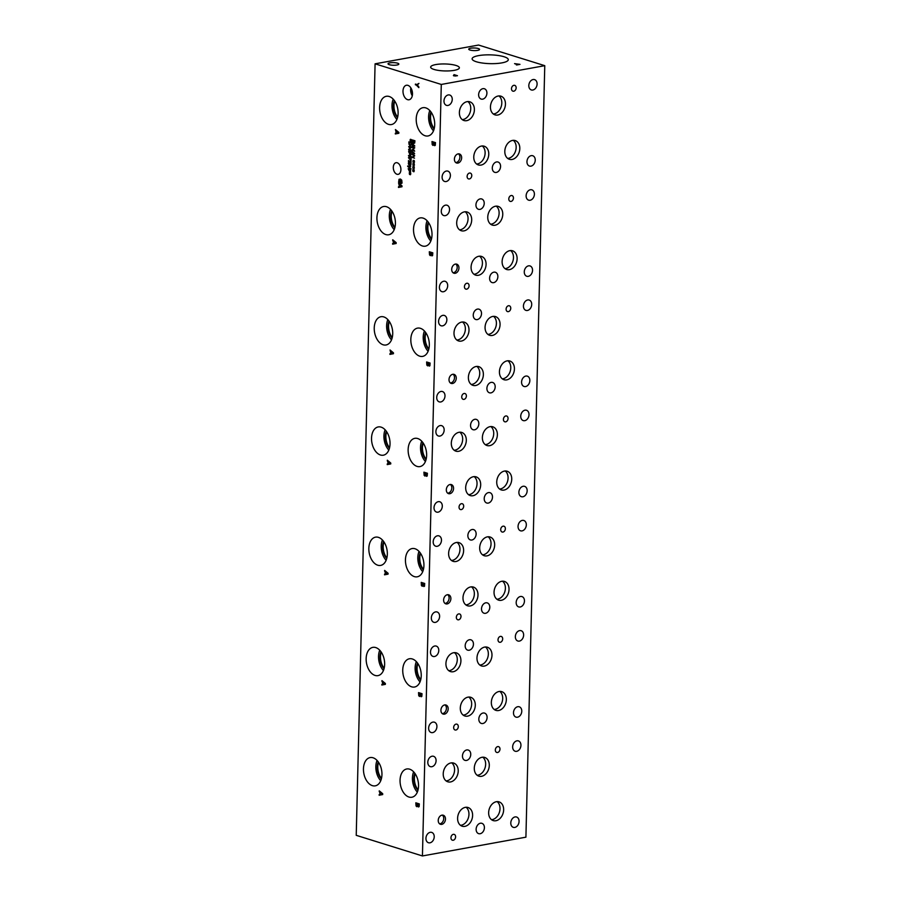 <?xml version="1.0" encoding="UTF-8"?>
<svg xmlns="http://www.w3.org/2000/svg" width="901" height="901" viewBox="0 0 901 901"><rect width="100%" height="100%" fill="white"/><g stroke="black" fill="none" stroke-linecap="round" stroke-linejoin="round"><path stroke-width="1.35" d="M388.658 463.621L390.324 463.317L388.703 461.999L390.324 463.317L388.635 463.632L388.669 462.01M387.317 460.918L387.34 460.208L390.775 463.058L390.752 463.925L387.227 464.601L388.23 463.7L387.362 460.231M388.286 461.695L387.351 460.907M388.23 463.7L388.308 461.684M387.261 464.601L387.272 463.869M544.767 65.672L478.566 45.05L375.086 63.825L356.233 835.328L422.434 855.95L525.914 837.175L544.767 65.672L441.287 84.446L422.434 855.95M375.086 63.825L441.287 84.446M390.978 351.48L390.032 349.993L393.467 352.843L393.455 353.71L389.919 354.386L390.921 353.485L390.054 350.016M428.504 365.142L427.592 365.851L426.826 365.063L426.612 361.965L430.092 363.047L429.89 365.772L429.225 366.11L428.504 365.142L427.592 365.851L426.635 361.965M429.259 366.11L429.912 365.761L429.225 366.11L428.527 365.142L427.626 365.851M381.934 681.347L381.945 680.638L385.391 683.487L385.369 684.355L381.844 685.03L382.846 684.129L381.979 680.66M421.803 696.417L421.15 696.755L420.429 695.775L419.517 696.496L418.74 695.707L418.537 692.599L422.017 693.691L421.803 696.417L421.15 696.755L420.418 695.786L419.517 696.496L418.56 692.61M399.47 186.541L399.548 184.536L398.569 183.049L402.015 185.91L401.992 186.766L398.467 187.453L399.47 186.541L398.602 183.072M398.636 181.979L399.053 179.299L400.427 179.04L401.733 180.144L402.049 183.049L401.272 183.556L401.767 181.901L400.427 179.772L399.357 179.93L398.963 181.078L399.042 182.193L399.943 182.475L400.382 181.383L400.337 183.286L398.816 182.813L399.087 179.299L400.461 179.04L399.087 179.299M401.576 182.926L400.449 179.772L399.38 179.918M413.559 167.789L412.985 168.386L413.03 166.336L413.57 167.282L414.156 166.685L413.931 168.836M413.705 161.797L413.131 162.394L413.176 160.344L413.717 161.29L414.302 160.705L414.077 162.844M414.674 151.199L412.039 149.836L414.325 150.557L412.793 149.025L414.381 148.158L412.117 146.953L414.764 147.775L413.244 149.037L414.674 151.199L412.072 149.848M412.917 144.363L414.798 146.052L412.117 146.57L412.883 145.883L412.23 143.248M413.559 143.496L414.697 143.034L413.525 143.496L412.444 142.335L412.286 139.937L414.933 140.77L414.663 143.034L413.525 143.496L412.467 142.335L412.309 139.948M412.005 151.289L414.618 153.575L411.937 154.094L412.703 153.407L412.05 150.771M414.505 158.148L411.858 157.326L414.201 155.67L411.926 154.465L414.573 155.299L414.561 156.053L412.421 156.999L414.505 158.148L411.881 157.315L414.223 155.67L411.96 154.476M413.638 164.793L413.052 165.39L413.108 163.34L413.649 164.286L414.235 163.689L413.998 165.84M413.491 170.773L412.906 171.37L412.962 169.332L413.503 170.278L414.088 169.681L413.852 171.821M418.852 86.901L418.83 87.645L415.406 84.086L416.904 84.548L418.931 83.399L417.343 85.043L418.852 86.901M380.447 454.994A14.36 9.033 79.7 0 1 371.595 440.42A14.36 9.033 79.7 0 1 378.217 426.939A14.36 9.033 79.7 0 1 381.123 427.142A14.36 9.033 79.7 0 1 389.964 441.704A14.36 9.033 79.7 0 1 383.353 455.196A14.36 9.033 79.7 0 1 380.447 454.994M383.139 344.779A14.36 9.033 79.7 0 1 374.298 330.205A14.36 9.033 79.7 0 1 380.909 316.724A14.36 9.033 79.7 0 1 383.815 316.927A14.36 9.033 79.7 0 1 392.656 331.489A14.36 9.033 79.7 0 1 386.045 344.982A14.36 9.033 79.7 0 1 383.139 344.779M372.361 785.638A14.36 9.033 79.7 0 1 363.52 771.065A14.36 9.033 79.7 0 1 370.142 757.572A14.36 9.033 79.7 0 1 373.048 757.775A14.36 9.033 79.7 0 1 381.889 772.348A14.36 9.033 79.7 0 1 375.266 785.841A14.36 9.033 79.7 0 1 372.361 785.638M375.053 675.423A14.36 9.033 79.7 0 1 366.211 660.85A14.36 9.033 79.7 0 1 372.834 647.368A14.36 9.033 79.7 0 1 375.74 647.571A14.36 9.033 79.7 0 1 384.581 662.134A14.36 9.033 79.7 0 1 377.958 675.626A14.36 9.033 79.7 0 1 375.053 675.423M377.744 565.209A14.36 9.033 79.7 0 1 368.903 550.635A14.36 9.033 79.7 0 1 375.526 537.154A14.36 9.033 79.7 0 1 378.431 537.356A14.36 9.033 79.7 0 1 387.272 551.919A14.36 9.033 79.7 0 1 380.65 565.411A14.36 9.033 79.7 0 1 377.744 565.209M385.831 234.564A14.36 9.033 79.7 0 1 376.99 219.99A14.36 9.033 79.7 0 1 383.612 206.509A14.36 9.033 79.7 0 1 386.506 206.712A14.36 9.033 79.7 0 1 395.359 221.274A14.36 9.033 79.7 0 1 388.736 234.767A14.36 9.033 79.7 0 1 385.831 234.564M388.522 124.349A14.36 9.033 79.7 0 1 379.681 109.776A14.36 9.033 79.7 0 1 386.304 96.294A14.36 9.033 79.7 0 1 389.209 96.497A14.36 9.033 79.7 0 1 398.051 111.06A14.36 9.033 79.7 0 1 391.428 124.552A14.36 9.033 79.7 0 1 388.522 124.349M425.114 135.758A14.36 9.033 79.7 0 1 416.273 121.184A14.36 9.033 79.7 0 1 422.896 107.692A14.36 9.033 79.7 0 1 425.801 107.895A14.36 9.033 79.7 0 1 434.642 122.468A14.36 9.033 79.7 0 1 428.02 135.961A14.36 9.033 79.7 0 1 425.114 135.758M422.423 245.973A14.36 9.033 79.7 0 1 413.582 231.399A14.36 9.033 79.7 0 1 420.204 217.907A14.36 9.033 79.7 0 1 423.11 218.11A14.36 9.033 79.7 0 1 431.951 232.683A14.36 9.033 79.7 0 1 425.328 246.176A14.36 9.033 79.7 0 1 422.423 245.973M414.347 576.606A14.36 9.033 79.7 0 1 405.506 562.044A14.36 9.033 79.7 0 1 412.117 548.551A14.36 9.033 79.7 0 1 415.023 548.754A14.36 9.033 79.7 0 1 423.864 563.328A14.36 9.033 79.7 0 1 417.253 576.809A14.36 9.033 79.7 0 1 414.347 576.606M411.656 686.821A14.36 9.033 79.7 0 1 402.803 672.259A14.36 9.033 79.7 0 1 409.426 658.766A14.36 9.033 79.7 0 1 412.331 658.969A14.36 9.033 79.7 0 1 421.172 673.543A14.36 9.033 79.7 0 1 414.561 687.024A14.36 9.033 79.7 0 1 411.656 686.821M408.953 797.036A14.36 9.033 79.7 0 1 400.112 782.473A14.36 9.033 79.7 0 1 406.734 768.981A14.36 9.033 79.7 0 1 409.64 769.184A14.36 9.033 79.7 0 1 418.481 783.757A14.36 9.033 79.7 0 1 411.858 797.239A14.36 9.033 79.7 0 1 408.953 797.036M419.731 356.177A14.36 9.033 79.7 0 1 410.89 341.614A14.36 9.033 79.7 0 1 417.512 328.122A14.36 9.033 79.7 0 1 420.418 328.324A14.36 9.033 79.7 0 1 429.259 342.898A14.36 9.033 79.7 0 1 422.637 356.391A14.36 9.033 79.7 0 1 419.731 356.177M417.039 466.391A14.36 9.033 79.7 0 1 408.198 451.829A14.36 9.033 79.7 0 1 414.82 438.337A14.36 9.033 79.7 0 1 417.715 438.539A14.36 9.033 79.7 0 1 426.567 453.113A14.36 9.033 79.7 0 1 419.945 466.594A14.36 9.033 79.7 0 1 417.039 466.391M407.567 99.651A7.366 4.64 79.7 0 1 403.029 92.172A7.366 4.64 79.7 0 1 406.419 85.257A7.366 4.64 79.7 0 1 407.916 85.358A7.366 4.64 79.7 0 1 412.455 92.837A7.366 4.64 79.7 0 1 409.054 99.763A7.366 4.64 79.7 0 1 407.567 99.651M396.969 174.253A5.913 3.717 79.7 0 1 393.332 168.25A5.913 3.717 79.7 0 1 396.046 162.698A5.913 3.717 79.7 0 1 397.251 162.788A5.913 3.717 79.7 0 1 400.889 168.78A5.913 3.717 79.7 0 1 398.163 174.332A5.913 3.717 79.7 0 1 396.969 174.253M432.987 145.421L433.922 144.712L432.987 145.421L432.21 144.633L431.996 141.536L435.487 142.617L435.273 145.343L434.62 145.68L433.888 144.712L432.987 145.421L432.03 141.536M434.62 145.68L435.296 145.331L434.62 145.68L433.922 144.712M396.316 133.055L396.384 131.05L395.415 129.564L398.861 132.413L398.839 133.28L395.314 133.956L396.316 133.055L395.438 129.586M410.023 173.702L409.448 174.298L409.493 172.249L410.034 173.195L410.619 172.598L410.394 174.749M410 171.809L410.642 171.539L409.392 171.28L408.187 168.724L410.833 169.546L409.978 171.821L408.209 168.724M409.2 163.16L409.842 162.957L408.536 162.619L408.48 160.558L409.189 162.631L409.662 161.099L411.036 161.527L410.98 163.712L410 161.718L409.167 163.171L408.502 160.558M409.189 162.631L409.696 161.088M410.045 150.726L409.358 151.222L408.592 149.667L409.414 148.62L411.363 150.535L410.653 151.526L410.034 150.715L409.358 151.222L408.615 149.667L409.437 148.609M410.687 151.514L411.385 150.535L410.687 151.514L410.079 150.715L409.381 151.21M411.43 147.539L410.023 148.383L408.671 146.683L410.079 145.838L411.43 147.539L410.045 148.383L408.694 146.683L410.101 145.827M408.694 146.683L410.079 145.838M411.228 144.982L410.09 145.444L408.998 144.284L408.84 141.885L411.487 142.707L411.228 144.982L410.09 145.444L409.02 144.273L408.874 141.896M410.822 140.849L410.248 141.446L410.293 139.396L410.845 140.342L411.419 139.745L411.194 141.896M411.036 154.409L409.809 154.161L408.603 151.593L411.25 152.415L410.394 154.69L408.626 151.605M411.205 156.549L409.797 157.393L408.446 155.693L409.854 154.848L411.205 156.549L409.82 157.393L408.48 155.693L409.887 154.837M408.48 155.693L409.854 154.848M411.047 160.829L408.457 157.709L410.743 160.254L411.115 158.294L411.047 160.829L408.48 157.731M410.101 166.696L410.766 166.415L409.516 166.156L408.311 163.599L410.957 164.421L410.101 166.696L408.333 163.599M410.98 168.566L407.68 165.975L410.98 168.566M430.318 255.636L431.219 254.927L430.284 255.636L429.518 254.848L429.304 251.751L432.795 252.832L432.581 255.557L431.928 255.895L431.196 254.927L430.284 255.636L429.326 251.751M431.951 255.895L432.604 255.546L431.928 255.895L431.219 254.927M392.712 240.488L392.723 239.779L396.17 242.628L396.147 243.495L392.622 244.171L393.624 243.27L392.746 239.801M424.495 586.202L423.842 586.54L423.121 585.56L422.209 586.281L421.431 585.492L421.229 582.384L424.709 583.476L424.495 586.202L423.842 586.54L423.098 585.571L422.209 586.281L421.251 582.395M384.626 571.133L384.648 570.423L388.083 573.273L388.061 574.14L384.536 574.815L385.538 573.914L384.671 570.446M416.825 806.71L417.76 806.001L416.825 806.71L416.048 805.922L415.834 802.814L419.325 803.906L419.111 806.632L418.458 806.969L417.726 806.001L416.825 806.71L415.868 802.825M418.458 806.969L419.134 806.62L418.458 806.969L417.76 806.001M379.242 791.562L379.253 790.853L382.7 793.702L382.677 794.569L379.152 795.245L380.154 794.344L379.276 790.875M427.22 475.976L426.567 476.325L425.824 475.345L424.9 476.066L424.123 475.277L423.92 472.169L427.401 473.262L427.198 475.987L426.533 476.325L425.79 475.356L424.9 476.066L423.943 472.18M427.198 475.987L426.567 476.325M426.86 475.424L427.018 473.825L425.993 473.509L427.018 473.825L426.86 475.424M425.97 473.521L426.511 475.582M424.9 475.334L425.61 473.397L424.292 472.991L424.9 475.334L425.61 473.397L424.326 472.991M425.824 475.345L424.923 476.066M391.349 353.406L393.016 353.113L391.394 351.784L391.327 353.417L393.016 353.113L391.394 351.784M390.921 353.485L391 351.469M389.953 354.386L389.964 353.654M429.18 365.367L429.709 363.61L428.662 363.306L429.18 365.367L429.709 363.61M429.687 363.621L428.662 363.306M427.592 365.119L428.302 363.182L427.018 362.776L427.592 365.119L428.302 363.182M428.279 363.182L426.995 362.776M382.215 793.972L380.616 792.643L380.549 794.277L382.238 793.961L380.616 792.643M380.582 794.265L382.238 793.961M380.154 794.344L380.222 792.328L379.265 791.551M379.175 795.245L379.197 794.513M418.413 806.226L418.931 804.469L417.895 804.165L418.413 806.226L418.931 804.469L417.918 804.154M416.848 805.978L417.535 804.03L416.217 803.636L416.814 805.978L417.535 804.03M417.501 804.041L416.217 803.636M384.907 683.758L383.308 682.429L384.93 683.746L383.24 684.062L383.285 682.44M383.274 684.05L384.93 683.746M382.891 682.125L381.956 681.336M382.846 684.129L382.925 682.113M381.866 685.03L381.889 684.298M421.127 696L421.634 694.254L420.587 693.95L421.105 696.011L421.634 694.254L420.609 693.939M419.539 695.763L420.226 693.815L418.909 693.421L419.517 695.763L420.226 693.815L418.931 693.421M420.429 695.775L419.539 696.496M421.837 696.405L421.172 696.755M387.599 573.543L385.977 572.225L387.621 573.532L385.943 573.847L387.621 573.532M385.977 572.225L385.943 573.847M385.583 571.91L384.648 571.121M385.538 573.914L385.617 571.898M384.558 574.815L384.581 574.083M423.819 585.796L424.326 584.039L423.301 583.724L423.797 585.796L424.326 584.039M424.292 584.051L423.279 583.735M422.231 585.549L422.918 583.611L421.6 583.206L422.209 585.549L422.918 583.611L421.634 583.206M423.121 585.56L422.231 586.281M424.529 586.191L423.864 586.54M401.531 186.169L399.931 184.84L401.553 186.169L399.875 186.473L401.553 186.169M399.909 184.851L399.875 186.473M398.49 187.442L398.512 186.71M398.816 182.813L398.659 181.968M400.337 183.275L398.839 182.802M399.943 182.475L399.999 181.259M401.272 183.5L401.609 182.914M394.041 243.191L395.708 242.898L394.086 241.569L394.019 243.202L395.708 242.898L394.086 241.569M393.624 243.27L393.692 241.254L392.735 240.477M392.645 244.171L392.656 243.439M431.872 255.152L432.401 253.406L431.354 253.091L431.872 255.152L432.401 253.406M432.379 253.406L431.354 253.091M430.284 254.904L430.993 252.967L429.687 252.562L430.284 254.904L430.993 252.967M430.971 252.967L429.687 252.562M410.969 169.005L407.691 166.426M410.124 166.133L410.665 164.849L409.583 164.523L410.101 166.133L410.665 164.849M410.642 164.86L409.583 164.523M410.743 160.254L410.822 158.204M409.809 156.853L410.619 156.965L410.653 155.783L409.043 155.276L409.809 156.853L410.619 156.965L410.676 155.772L409.065 155.276M409.842 156.853L410.653 156.954L409.842 156.853M411.228 156.549L409.82 157.393M410.428 154.127L410.957 152.843L409.91 152.517L410.394 154.127L410.957 152.843M410.935 152.855L409.876 152.517M411.059 154.409L410.417 154.679M411.002 140.793L411.656 141.006M410.845 140.342L411.239 139.531M410.665 140.387L410.496 139.283M410.653 140.691L410.034 140.173M410.248 141.446L410.676 140.68M410.98 144.554L411.194 143.135L409.133 142.504L411.194 143.135L411.002 144.543L410.101 144.892L410.98 144.554M409.133 142.504L409.279 144.07L410.101 144.892L411.002 144.543L410.135 144.881M411.25 144.971L410.113 145.433M410.034 147.843L410.845 147.955L410.867 146.773L409.268 146.266L410.034 147.843L410.845 147.955L410.89 146.762L409.291 146.266M410.056 147.843L410.867 147.944L410.056 147.843M411.453 147.539L410.045 148.383M410.687 150.996L411.126 150.444L410.687 150.996L411.104 150.444L410.327 149.926L410.665 150.996L411.126 150.444L410.349 149.915M409.358 150.658L410.011 149.791L409.426 149.172L408.851 149.757L409.336 150.658L410.011 149.791L409.459 149.161L408.851 149.757M409.459 149.161L408.885 149.757L409.459 149.161M410 161.718L410.71 161.943M410.98 163.7L410.732 161.932M410.383 171.1L410.541 169.974L409.459 169.647L410.541 169.974L410.417 171.089M409.459 169.647L409.978 171.258M410.203 173.645L410.845 173.859M410.034 173.195L410.439 172.384M409.854 173.24L409.696 172.136M409.854 173.544L409.234 173.026M409.64 174.512L409.876 173.533M413.739 167.732L414.392 167.946M413.57 167.282L413.976 166.471M413.401 167.327L413.232 166.223M413.187 168.6L412.771 167.44M413.886 161.741L414.539 161.955M413.717 161.29L414.122 160.479M413.548 161.335L413.199 160.344M413.131 162.394L413.559 161.639L412.917 161.448M412.793 149.025L414.404 148.147L412.129 147.437M414.325 150.557L412.827 149.025M413.21 145.827L414.483 145.602L413.221 144.599L413.187 145.827L414.483 145.602L413.244 144.599M412.883 145.883L412.951 144.351M412.151 146.57L412.162 146.007M413.57 142.944L414.449 142.606L413.57 142.944L414.64 141.198L412.579 140.567L413.548 142.944L414.449 142.606L414.64 141.198L412.602 140.556M413.03 153.35L414.291 153.114L413.063 152.111L413.007 153.35L414.291 153.114L413.063 152.111M412.737 151.875L412.039 151.278M412.703 153.407L412.759 151.875M413.818 164.737L414.46 164.951M413.649 164.286L414.055 163.475M413.469 164.331L413.3 163.239M413.458 164.635L412.849 164.128M413.052 165.39L413.491 164.624M413.672 170.728L414.314 170.942M413.503 170.278L413.908 169.456M413.322 170.323L412.985 169.32M412.906 171.37L413.345 170.616L412.692 170.435M455.196 75.853L456.514 75.718L455.185 75.887M456.514 75.684L454.081 75.538M455.129 76.022L453.394 75.549L454.735 75.121L453.98 74.625L457.471 75.707L455.129 76.022M453.98 74.625L457.404 75.718M454.735 75.121L453.8 75.887M504.053 56.74A18.099 4.392 -178.6 0 1 508.299 59.703A18.099 4.392 -178.6 0 1 496.361 63.532A18.099 4.392 -178.6 0 1 476.37 61.764A18.099 4.392 -178.6 0 1 472.113 58.813A18.099 4.392 -178.6 0 1 484.062 54.984A18.099 4.392 -178.6 0 1 504.053 56.74M455.996 65.458A14.36 3.491 -178.6 0 1 459.364 67.812A14.36 3.491 -178.6 0 1 449.892 70.852A14.36 3.491 -178.6 0 1 434.023 69.445A14.36 3.491 -178.6 0 1 430.655 67.102A14.36 3.491 -178.6 0 1 440.127 64.061A14.36 3.491 -178.6 0 1 455.996 65.458M478.285 48.541A5.417 1.318 -178.6 0 1 479.557 49.42A5.417 1.318 -178.6 0 1 475.987 50.569A5.417 1.318 -178.6 0 1 470.007 50.039A5.417 1.318 -178.6 0 1 468.734 49.161A5.417 1.318 -178.6 0 1 472.304 48.012A5.417 1.318 -178.6 0 1 478.285 48.541M397.578 63.183A5.417 1.318 -178.6 0 1 398.839 64.061A5.417 1.318 -178.6 0 1 395.269 65.21A5.417 1.318 -178.6 0 1 389.288 64.681A5.417 1.318 -178.6 0 1 388.027 63.802A5.417 1.318 -178.6 0 1 391.597 62.653A5.417 1.318 -178.6 0 1 397.578 63.183M514.561 63.633L519.978 64.365L516.656 64.973L517.625 64.59L514.561 63.633M514.617 63.656L519.911 64.376M517.625 64.59L516.307 64.861M416.904 84.548L418.931 83.41M415.384 84.784L415.429 84.086M418.83 87.6L416.96 85.257L415.417 84.773M398.377 132.684L396.778 131.355L396.71 132.988L398.4 132.684L396.778 131.355M396.744 132.976L398.4 132.684M395.336 133.956L395.359 133.224M434.575 144.937L435.093 143.191L434.057 142.876L434.575 144.937L435.093 143.191L434.079 142.865M433.009 144.689L433.696 142.752L432.379 142.347L432.976 144.689L433.696 142.752M433.663 142.752L432.379 142.347M450.387 382.993A4.742 3.503 107.3 0 0 450.759 382.948A4.742 3.503 107.3 0 0 454.284 379.163A4.742 3.503 107.3 0 0 453.113 374.264M452.741 374.298A4.742 3.503 -72.7 0 1 454.048 374.377A4.742 3.503 -72.7 0 1 456.176 379.096A4.742 3.503 -72.7 0 1 452.516 383.499A4.742 3.503 -72.7 0 1 451.221 383.432A4.742 3.503 -72.7 0 1 449.092 378.702A4.742 3.503 -72.7 0 1 452.741 374.298M442.312 713.637A4.742 3.503 107.3 0 0 442.684 713.592A4.742 3.503 107.3 0 0 446.198 709.808A4.742 3.503 107.3 0 0 445.026 704.909M444.666 704.942A4.742 3.503 -72.7 0 1 445.961 705.021A4.742 3.503 -72.7 0 1 448.101 709.74A4.742 3.503 -72.7 0 1 444.441 714.144A4.742 3.503 -72.7 0 1 443.146 714.065A4.742 3.503 -72.7 0 1 441.006 709.346A4.742 3.503 -72.7 0 1 444.666 704.942M453.09 272.778A4.742 3.503 107.3 0 0 453.451 272.733A4.742 3.503 107.3 0 0 456.976 268.949A4.742 3.503 107.3 0 0 455.805 264.049M455.444 264.083A4.742 3.503 -72.7 0 1 456.739 264.162A4.742 3.503 -72.7 0 1 458.868 268.881A4.742 3.503 -72.7 0 1 455.219 273.285A4.742 3.503 -72.7 0 1 453.913 273.217A4.742 3.503 -72.7 0 1 451.784 268.487A4.742 3.503 -72.7 0 1 455.444 264.083M445.004 603.422A4.742 3.503 107.3 0 0 445.376 603.377A4.742 3.503 107.3 0 0 448.889 599.593A4.742 3.503 107.3 0 0 447.729 594.694M447.358 594.728A4.742 3.503 -72.7 0 1 448.653 594.806A4.742 3.503 -72.7 0 1 450.793 599.525A4.742 3.503 -72.7 0 1 447.133 603.929A4.742 3.503 -72.7 0 1 445.837 603.85A4.742 3.503 -72.7 0 1 443.697 599.131A4.742 3.503 -72.7 0 1 447.358 594.728M439.62 823.852A4.742 3.503 107.3 0 0 439.981 823.807A4.742 3.503 107.3 0 0 443.506 820.023A4.742 3.503 107.3 0 0 442.335 815.112M441.974 815.157A4.742 3.503 -72.7 0 1 443.269 815.236A4.742 3.503 -72.7 0 1 445.398 819.955A4.742 3.503 -72.7 0 1 441.749 824.359A4.742 3.503 -72.7 0 1 440.454 824.28A4.742 3.503 -72.7 0 1 438.314 819.561A4.742 3.503 -72.7 0 1 441.974 815.157M447.696 493.207A4.742 3.503 107.3 0 0 448.067 493.162A4.742 3.503 107.3 0 0 451.592 489.378A4.742 3.503 107.3 0 0 450.421 484.479M450.05 484.513A4.742 3.503 -72.7 0 1 451.345 484.592A4.742 3.503 -72.7 0 1 453.485 489.311A4.742 3.503 -72.7 0 1 449.824 493.714A4.742 3.503 -72.7 0 1 448.529 493.635A4.742 3.503 -72.7 0 1 446.4 488.916A4.742 3.503 -72.7 0 1 450.05 484.513M411.746 89.661A6.093 3.829 -100.3 0 0 412.489 93.772M410.845 87.859A7.366 4.64 -100.3 0 0 412.286 95.765M411.52 89.12A6.093 3.829 -100.3 0 0 412.467 94.346M423.245 443.123A12.175 7.658 -100.3 0 0 426.15 459.161M421.736 441.208A14.36 9.033 -100.3 0 0 425.407 461.481M422.918 442.65A12.175 7.658 -100.3 0 0 426.015 459.713M425.936 332.908A12.175 7.658 -100.3 0 0 428.853 348.946M424.427 330.994A14.36 9.033 -100.3 0 0 428.11 351.266M425.621 332.435A12.175 7.658 -100.3 0 0 428.707 349.498M415.17 773.768A12.175 7.658 -100.3 0 0 418.075 789.805M413.649 771.842A14.36 9.033 -100.3 0 0 417.332 792.125M414.843 773.295A12.175 7.658 -100.3 0 0 417.94 790.346M417.861 663.553A12.175 7.658 -100.3 0 0 420.767 679.591M416.341 661.638A14.36 9.033 -100.3 0 0 420.024 681.911M417.535 663.08A12.175 7.658 -100.3 0 0 420.632 680.142M420.553 553.338A12.175 7.658 -100.3 0 0 423.459 569.376M419.033 551.423A14.36 9.033 -100.3 0 0 422.715 571.696M420.226 552.865A12.175 7.658 -100.3 0 0 423.324 569.928M428.628 222.693A12.175 7.658 -100.3 0 0 431.545 238.731M427.119 220.779A14.36 9.033 -100.3 0 0 430.802 241.051M428.313 222.22A12.175 7.658 -100.3 0 0 431.399 239.283M431.331 112.479A12.175 7.658 -100.3 0 0 434.237 128.516M429.811 110.564A14.36 9.033 -100.3 0 0 433.494 130.836M431.005 112.006A12.175 7.658 -100.3 0 0 434.102 129.068M394.728 101.081A12.175 7.658 -100.3 0 0 397.645 117.107M393.219 99.155A14.36 9.033 -100.3 0 0 396.902 119.439M394.401 100.608A12.175 7.658 -100.3 0 0 397.499 117.659M392.036 211.296A12.175 7.658 -100.3 0 0 394.942 227.322M390.527 209.37A14.36 9.033 -100.3 0 0 394.199 229.654M391.71 210.823A12.175 7.658 -100.3 0 0 394.807 227.874M383.961 541.94A12.175 7.658 -100.3 0 0 386.867 557.967M382.441 540.014A14.36 9.033 -100.3 0 0 386.124 560.298M383.635 541.467A12.175 7.658 -100.3 0 0 386.732 558.519M381.258 652.144A12.175 7.658 -100.3 0 0 384.175 668.182M379.749 650.229A14.36 9.033 -100.3 0 0 383.432 670.513M380.943 651.682A12.175 7.658 -100.3 0 0 384.029 668.733M378.566 762.359A12.175 7.658 -100.3 0 0 381.483 778.396M377.057 760.444A14.36 9.033 -100.3 0 0 380.74 780.728M378.251 761.897A12.175 7.658 -100.3 0 0 381.337 778.948M389.345 321.511A12.175 7.658 -100.3 0 0 392.25 337.537M387.824 319.585A14.36 9.033 -100.3 0 0 391.507 339.868M389.018 321.038A12.175 7.658 -100.3 0 0 392.115 338.089M386.653 431.725A12.175 7.658 -100.3 0 0 389.559 447.752M385.132 429.8A14.36 9.033 -100.3 0 0 388.815 450.083M386.326 431.252A12.175 7.658 -100.3 0 0 389.423 448.304M455.782 162.574A4.73 3.491 107.3 0 0 456.143 162.529A4.73 3.491 107.3 0 0 459.668 158.745A4.73 3.491 107.3 0 0 458.496 153.846M458.125 153.891A4.73 3.491 -72.7 0 1 459.431 153.958A4.73 3.491 -72.7 0 1 461.56 158.677A4.73 3.491 -72.7 0 1 457.899 163.07A4.73 3.491 -72.7 0 1 456.604 163.002A4.73 3.491 -72.7 0 1 454.476 158.283A4.73 3.491 -72.7 0 1 458.125 153.891M507.668 158.407A9.81 7.242 107.3 0 0 508.434 158.317A9.81 7.242 107.3 0 0 515.721 150.478A9.81 7.242 107.3 0 0 513.3 140.342M512.545 140.421A9.81 7.242 -72.7 0 1 515.226 140.579A9.81 7.242 -72.7 0 1 519.64 150.343A9.81 7.242 -72.7 0 1 512.083 159.454A9.81 7.242 -72.7 0 1 509.392 159.297A9.81 7.242 -72.7 0 1 504.977 149.532A9.81 7.242 -72.7 0 1 512.545 140.421M485.234 444.621A9.81 7.242 107.3 0 0 485.988 444.531A9.81 7.242 107.3 0 0 493.275 436.703A9.81 7.242 107.3 0 0 490.865 426.567M490.099 426.646A9.81 7.242 -72.7 0 1 492.791 426.804A9.81 7.242 -72.7 0 1 497.206 436.568A9.81 7.242 -72.7 0 1 489.637 445.668A9.81 7.242 -72.7 0 1 486.957 445.522A9.81 7.242 -72.7 0 1 482.542 435.757A9.81 7.242 -72.7 0 1 490.099 426.646M468.554 494.672A9.81 7.242 107.3 0 0 469.308 494.593A9.81 7.242 107.3 0 0 476.595 486.754A9.81 7.242 107.3 0 0 474.174 476.618M473.419 476.708A9.81 7.242 -72.7 0 1 476.1 476.854A9.81 7.242 -72.7 0 1 480.515 486.619A9.81 7.242 -72.7 0 1 472.957 495.719A9.81 7.242 -72.7 0 1 470.266 495.573A9.81 7.242 -72.7 0 1 465.851 485.808A9.81 7.242 -72.7 0 1 473.419 476.708M487.925 334.406A9.81 7.242 107.3 0 0 488.691 334.316A9.81 7.242 107.3 0 0 495.967 326.489A9.81 7.242 107.3 0 0 493.557 316.352M492.802 316.431A9.81 7.242 -72.7 0 1 495.482 316.589A9.81 7.242 -72.7 0 1 499.897 326.353A9.81 7.242 -72.7 0 1 492.329 335.454A9.81 7.242 -72.7 0 1 489.648 335.307A9.81 7.242 -72.7 0 1 485.234 325.543A9.81 7.242 -72.7 0 1 492.802 316.431M471.246 384.468A9.81 7.242 107.3 0 0 472 384.378A9.81 7.242 107.3 0 0 479.287 376.539A9.81 7.242 107.3 0 0 476.866 366.403M476.111 366.493A9.81 7.242 -72.7 0 1 478.791 366.639A9.81 7.242 -72.7 0 1 483.206 376.404A9.81 7.242 -72.7 0 1 475.649 385.504A9.81 7.242 -72.7 0 1 472.957 385.358A9.81 7.242 -72.7 0 1 468.554 375.593A9.81 7.242 -72.7 0 1 476.111 366.493M477.158 775.265A9.81 7.242 107.3 0 0 477.913 775.175A9.81 7.242 107.3 0 0 485.2 767.348A9.81 7.242 107.3 0 0 482.778 757.2M482.024 757.29A9.81 7.242 -72.7 0 1 484.704 757.437A9.81 7.242 -72.7 0 1 489.119 767.213A9.81 7.242 -72.7 0 1 481.562 776.313A9.81 7.242 -72.7 0 1 478.87 776.166A9.81 7.242 -72.7 0 1 474.455 766.402A9.81 7.242 -72.7 0 1 482.024 757.29M460.467 825.316A9.81 7.242 107.3 0 0 461.233 825.226A9.81 7.242 107.3 0 0 468.509 817.398A9.81 7.242 107.3 0 0 466.099 807.262M465.333 807.352A9.81 7.242 -72.7 0 1 468.024 807.499A9.81 7.242 -72.7 0 1 472.439 817.263A9.81 7.242 -72.7 0 1 464.871 826.363A9.81 7.242 -72.7 0 1 462.19 826.217A9.81 7.242 -72.7 0 1 457.776 816.452A9.81 7.242 -72.7 0 1 465.333 807.352M479.85 665.051A9.81 7.242 107.3 0 0 480.605 664.961A9.81 7.242 107.3 0 0 487.891 657.133A9.81 7.242 107.3 0 0 485.47 646.986M484.715 647.076A9.81 7.242 -72.7 0 1 487.396 647.233A9.81 7.242 -72.7 0 1 491.811 656.998A9.81 7.242 -72.7 0 1 484.254 666.098A9.81 7.242 -72.7 0 1 481.562 665.952A9.81 7.242 -72.7 0 1 477.147 656.187A9.81 7.242 -72.7 0 1 484.715 647.076M463.159 715.101A9.81 7.242 107.3 0 0 463.925 715.022A9.81 7.242 107.3 0 0 471.212 707.184A9.81 7.242 107.3 0 0 468.79 697.047M468.036 697.137A9.81 7.242 -72.7 0 1 470.716 697.284A9.81 7.242 -72.7 0 1 475.131 707.048A9.81 7.242 -72.7 0 1 467.563 716.149A9.81 7.242 -72.7 0 1 464.882 716.002A9.81 7.242 -72.7 0 1 460.467 706.238A9.81 7.242 -72.7 0 1 468.036 697.137M482.542 554.836A9.81 7.242 107.3 0 0 483.296 554.746A9.81 7.242 107.3 0 0 490.583 546.918A9.81 7.242 107.3 0 0 488.173 536.782M487.407 536.861A9.81 7.242 -72.7 0 1 490.099 537.019A9.81 7.242 -72.7 0 1 494.503 546.783A9.81 7.242 -72.7 0 1 486.945 555.883A9.81 7.242 -72.7 0 1 484.265 555.737A9.81 7.242 -72.7 0 1 479.85 545.972A9.81 7.242 -72.7 0 1 487.407 536.861M465.851 604.886A9.81 7.242 107.3 0 0 466.617 604.808A9.81 7.242 107.3 0 0 473.903 596.969A9.81 7.242 107.3 0 0 471.482 586.833M470.727 586.923A9.81 7.242 -72.7 0 1 473.408 587.069A9.81 7.242 -72.7 0 1 477.823 596.834A9.81 7.242 -72.7 0 1 470.254 605.934A9.81 7.242 -72.7 0 1 467.574 605.787A9.81 7.242 -72.7 0 1 463.159 596.023A9.81 7.242 -72.7 0 1 470.727 586.923M490.617 224.191A9.81 7.242 107.3 0 0 491.383 224.101A9.81 7.242 107.3 0 0 498.67 216.274A9.81 7.242 107.3 0 0 496.248 206.138M495.494 206.228A9.81 7.242 -72.7 0 1 498.174 206.374A9.81 7.242 -72.7 0 1 502.589 216.139A9.81 7.242 -72.7 0 1 495.021 225.239A9.81 7.242 -72.7 0 1 492.34 225.092A9.81 7.242 -72.7 0 1 487.925 215.328A9.81 7.242 -72.7 0 1 495.494 206.228M473.937 274.253A9.81 7.242 107.3 0 0 474.692 274.163A9.81 7.242 107.3 0 0 481.979 266.324A9.81 7.242 107.3 0 0 479.569 256.188M478.803 256.278A9.81 7.242 -72.7 0 1 481.494 256.425A9.81 7.242 -72.7 0 1 485.909 266.189A9.81 7.242 -72.7 0 1 478.341 275.289A9.81 7.242 -72.7 0 1 475.66 275.143A9.81 7.242 -72.7 0 1 471.246 265.378A9.81 7.242 -72.7 0 1 478.803 256.278M493.32 113.977A9.81 7.242 107.3 0 0 494.075 113.886A9.81 7.242 107.3 0 0 501.361 106.059A9.81 7.242 107.3 0 0 498.94 95.923M498.185 96.013A9.81 7.242 -72.7 0 1 500.866 96.159A9.81 7.242 -72.7 0 1 505.281 105.924A9.81 7.242 -72.7 0 1 497.724 115.024A9.81 7.242 -72.7 0 1 495.032 114.877A9.81 7.242 -72.7 0 1 490.617 105.113A9.81 7.242 -72.7 0 1 498.185 96.013M476.629 164.038A9.81 7.242 107.3 0 0 477.395 163.948A9.81 7.242 107.3 0 0 484.67 156.11A9.81 7.242 107.3 0 0 482.26 145.973M481.494 146.063A9.81 7.242 -72.7 0 1 484.186 146.21A9.81 7.242 -72.7 0 1 488.601 155.974A9.81 7.242 -72.7 0 1 481.033 165.074A9.81 7.242 -72.7 0 1 478.352 164.928A9.81 7.242 -72.7 0 1 473.937 155.163A9.81 7.242 -72.7 0 1 481.494 146.063M462.258 119.619A9.81 7.242 107.3 0 0 463.013 119.529A9.81 7.242 107.3 0 0 470.299 111.69A9.81 7.242 107.3 0 0 467.878 101.554M467.123 101.644A9.81 7.242 -72.7 0 1 469.804 101.79A9.81 7.242 -72.7 0 1 474.219 111.555A9.81 7.242 -72.7 0 1 466.662 120.666A9.81 7.242 -72.7 0 1 463.97 120.52A9.81 7.242 -72.7 0 1 459.555 110.744A9.81 7.242 -72.7 0 1 467.123 101.644M504.977 268.611A9.81 7.242 107.3 0 0 505.743 268.532A9.81 7.242 107.3 0 0 513.029 260.693A9.81 7.242 107.3 0 0 510.608 250.557M509.853 250.647A9.81 7.242 -72.7 0 1 512.534 250.793A9.81 7.242 -72.7 0 1 516.949 260.558A9.81 7.242 -72.7 0 1 509.38 269.658A9.81 7.242 -72.7 0 1 506.7 269.512A9.81 7.242 -72.7 0 1 502.285 259.747A9.81 7.242 -72.7 0 1 509.853 250.647M459.566 229.834A9.81 7.242 107.3 0 0 460.321 229.744A9.81 7.242 107.3 0 0 467.608 221.905A9.81 7.242 107.3 0 0 465.186 211.769M464.432 211.859A9.81 7.242 -72.7 0 1 467.112 212.005A9.81 7.242 -72.7 0 1 471.527 221.77A9.81 7.242 -72.7 0 1 463.97 230.881A9.81 7.242 -72.7 0 1 461.278 230.735A9.81 7.242 -72.7 0 1 456.863 220.959A9.81 7.242 -72.7 0 1 464.432 211.859M496.901 599.255A9.81 7.242 107.3 0 0 497.656 599.165A9.81 7.242 107.3 0 0 504.943 591.338A9.81 7.242 107.3 0 0 502.533 581.201M501.767 581.28A9.81 7.242 -72.7 0 1 504.447 581.438A9.81 7.242 -72.7 0 1 508.862 591.202A9.81 7.242 -72.7 0 1 501.305 600.303A9.81 7.242 -72.7 0 1 498.625 600.156A9.81 7.242 -72.7 0 1 494.21 590.392A9.81 7.242 -72.7 0 1 501.767 581.28M451.48 560.478A9.81 7.242 107.3 0 0 452.234 560.388A9.81 7.242 107.3 0 0 459.521 552.55A9.81 7.242 107.3 0 0 457.111 542.413M456.345 542.503A9.81 7.242 -72.7 0 1 459.037 542.65A9.81 7.242 -72.7 0 1 463.452 552.414A9.81 7.242 -72.7 0 1 455.883 561.526A9.81 7.242 -72.7 0 1 453.203 561.368A9.81 7.242 -72.7 0 1 448.788 551.603A9.81 7.242 -72.7 0 1 456.345 542.503M494.21 709.47A9.81 7.242 107.3 0 0 494.964 709.38A9.81 7.242 107.3 0 0 502.251 701.552A9.81 7.242 107.3 0 0 499.83 691.416M499.075 691.495A9.81 7.242 -72.7 0 1 501.756 691.653A9.81 7.242 -72.7 0 1 506.171 701.417A9.81 7.242 -72.7 0 1 498.613 710.517A9.81 7.242 -72.7 0 1 495.922 710.371A9.81 7.242 -72.7 0 1 491.507 700.606A9.81 7.242 -72.7 0 1 499.075 691.495M448.788 670.693A9.81 7.242 107.3 0 0 449.543 670.603A9.81 7.242 107.3 0 0 456.83 662.764A9.81 7.242 107.3 0 0 454.419 652.628M453.654 652.718A9.81 7.242 -72.7 0 1 456.345 652.865A9.81 7.242 -72.7 0 1 460.749 662.629A9.81 7.242 -72.7 0 1 453.192 671.741A9.81 7.242 -72.7 0 1 450.511 671.583A9.81 7.242 -72.7 0 1 446.096 661.818A9.81 7.242 -72.7 0 1 453.654 652.718M491.518 819.685A9.81 7.242 107.3 0 0 492.273 819.595A9.81 7.242 107.3 0 0 499.559 811.767A9.81 7.242 107.3 0 0 497.138 801.631M496.383 801.71A9.81 7.242 -72.7 0 1 499.064 801.867A9.81 7.242 -72.7 0 1 503.479 811.632A9.81 7.242 -72.7 0 1 495.922 820.732A9.81 7.242 -72.7 0 1 493.23 820.586A9.81 7.242 -72.7 0 1 488.815 810.821A9.81 7.242 -72.7 0 1 496.383 801.71M446.096 780.908A9.81 7.242 107.3 0 0 446.851 780.818A9.81 7.242 107.3 0 0 454.138 772.979A9.81 7.242 107.3 0 0 451.716 762.843M450.962 762.933A9.81 7.242 -72.7 0 1 453.642 763.079A9.81 7.242 -72.7 0 1 458.057 772.844A9.81 7.242 -72.7 0 1 450.5 781.955A9.81 7.242 -72.7 0 1 447.808 781.798A9.81 7.242 -72.7 0 1 443.393 772.033A9.81 7.242 -72.7 0 1 450.962 762.933M502.285 378.825A9.81 7.242 107.3 0 0 503.051 378.735A9.81 7.242 107.3 0 0 510.326 370.908A9.81 7.242 107.3 0 0 507.916 360.772M507.15 360.862A9.81 7.242 -72.7 0 1 509.842 361.008A9.81 7.242 -72.7 0 1 514.257 370.773A9.81 7.242 -72.7 0 1 506.689 379.873A9.81 7.242 -72.7 0 1 504.008 379.726A9.81 7.242 -72.7 0 1 499.593 369.962A9.81 7.242 -72.7 0 1 507.15 360.862M456.863 340.049A9.81 7.242 107.3 0 0 457.629 339.959A9.81 7.242 107.3 0 0 464.916 332.12A9.81 7.242 107.3 0 0 462.495 321.984M461.74 322.074A9.81 7.242 -72.7 0 1 464.42 322.22A9.81 7.242 -72.7 0 1 468.835 331.985A9.81 7.242 -72.7 0 1 461.267 341.096A9.81 7.242 -72.7 0 1 458.586 340.95A9.81 7.242 -72.7 0 1 454.172 331.174A9.81 7.242 -72.7 0 1 461.74 322.074M499.593 489.04A9.81 7.242 107.3 0 0 500.348 488.95A9.81 7.242 107.3 0 0 507.635 481.123A9.81 7.242 107.3 0 0 505.224 470.986M504.459 471.077A9.81 7.242 -72.7 0 1 507.15 471.223A9.81 7.242 -72.7 0 1 511.565 480.988A9.81 7.242 -72.7 0 1 503.997 490.088A9.81 7.242 -72.7 0 1 501.316 489.941A9.81 7.242 -72.7 0 1 496.901 480.177A9.81 7.242 -72.7 0 1 504.459 471.077M454.172 450.263A9.81 7.242 107.3 0 0 454.937 450.173A9.81 7.242 107.3 0 0 462.213 442.335A9.81 7.242 107.3 0 0 459.803 432.198M459.048 432.289A9.81 7.242 -72.7 0 1 461.729 432.435A9.81 7.242 -72.7 0 1 466.144 442.2A9.81 7.242 -72.7 0 1 458.575 451.311A9.81 7.242 -72.7 0 1 455.895 451.153A9.81 7.242 -72.7 0 1 451.48 441.389A9.81 7.242 -72.7 0 1 459.048 432.289M505.81 415.958A3.041 2.241 -72.7 0 1 506.644 416.003A3.041 2.241 -72.7 0 1 508.006 419.033A3.041 2.241 -72.7 0 1 505.664 421.848A3.041 2.241 -72.7 0 1 504.83 421.803A3.041 2.241 -72.7 0 1 503.468 418.774A3.041 2.241 -72.7 0 1 505.81 415.958M508.502 305.743A3.041 2.241 -72.7 0 1 509.335 305.788A3.041 2.241 -72.7 0 1 510.709 308.818A3.041 2.241 -72.7 0 1 508.355 311.633A3.041 2.241 -72.7 0 1 507.522 311.588A3.041 2.241 -72.7 0 1 506.159 308.559A3.041 2.241 -72.7 0 1 508.502 305.743M497.724 746.602A3.041 2.241 -72.7 0 1 498.557 746.647A3.041 2.241 -72.7 0 1 499.931 749.677A3.041 2.241 -72.7 0 1 497.589 752.493A3.041 2.241 -72.7 0 1 496.755 752.448A3.041 2.241 -72.7 0 1 495.381 749.418A3.041 2.241 -72.7 0 1 497.724 746.602M500.427 636.388A3.041 2.241 -72.7 0 1 501.249 636.433A3.041 2.241 -72.7 0 1 502.623 639.462A3.041 2.241 -72.7 0 1 500.28 642.278A3.041 2.241 -72.7 0 1 499.447 642.233A3.041 2.241 -72.7 0 1 498.073 639.203A3.041 2.241 -72.7 0 1 500.427 636.388M503.118 526.173A3.041 2.241 -72.7 0 1 503.952 526.218A3.041 2.241 -72.7 0 1 505.315 529.247A3.041 2.241 -72.7 0 1 502.972 532.063A3.041 2.241 -72.7 0 1 502.139 532.018A3.041 2.241 -72.7 0 1 500.765 528.988A3.041 2.241 -72.7 0 1 503.118 526.173M511.194 195.528A3.041 2.241 -72.7 0 1 512.027 195.573A3.041 2.241 -72.7 0 1 513.401 198.603A3.041 2.241 -72.7 0 1 511.047 201.419A3.041 2.241 -72.7 0 1 510.214 201.374A3.041 2.241 -72.7 0 1 508.851 198.344A3.041 2.241 -72.7 0 1 511.194 195.528M513.885 85.313A3.041 2.241 -72.7 0 1 514.719 85.358A3.041 2.241 -72.7 0 1 516.093 88.388A3.041 2.241 -72.7 0 1 513.75 91.204A3.041 2.241 -72.7 0 1 512.917 91.159A3.041 2.241 -72.7 0 1 511.543 88.129A3.041 2.241 -72.7 0 1 513.885 85.313M469.511 173.048A3.041 2.241 -72.7 0 1 470.345 173.105A3.041 2.241 -72.7 0 1 471.719 176.123A3.041 2.241 -72.7 0 1 469.376 178.95A3.041 2.241 -72.7 0 1 468.543 178.905A3.041 2.241 -72.7 0 1 467.168 175.875A3.041 2.241 -72.7 0 1 469.511 173.048M466.819 283.263A3.041 2.241 -72.7 0 1 467.653 283.308A3.041 2.241 -72.7 0 1 469.027 286.338A3.041 2.241 -72.7 0 1 466.673 289.165A3.041 2.241 -72.7 0 1 465.851 289.12A3.041 2.241 -72.7 0 1 464.477 286.09A3.041 2.241 -72.7 0 1 466.819 283.263M458.744 613.908A3.041 2.241 -72.7 0 1 459.578 613.953A3.041 2.241 -72.7 0 1 460.94 616.982A3.041 2.241 -72.7 0 1 458.598 619.809A3.041 2.241 -72.7 0 1 457.764 619.764A3.041 2.241 -72.7 0 1 456.39 616.735A3.041 2.241 -72.7 0 1 458.744 613.908M456.052 724.122A3.041 2.241 -72.7 0 1 456.886 724.167A3.041 2.241 -72.7 0 1 458.249 727.197A3.041 2.241 -72.7 0 1 455.906 730.024A3.041 2.241 -72.7 0 1 455.073 729.979A3.041 2.241 -72.7 0 1 453.699 726.949A3.041 2.241 -72.7 0 1 456.052 724.122M453.349 834.337A3.041 2.241 -72.7 0 1 454.183 834.382A3.041 2.241 -72.7 0 1 455.557 837.412A3.041 2.241 -72.7 0 1 453.214 840.239A3.041 2.241 -72.7 0 1 452.381 840.194A3.041 2.241 -72.7 0 1 451.007 837.164A3.041 2.241 -72.7 0 1 453.349 834.337M464.128 393.478A3.041 2.241 -72.7 0 1 464.961 393.523A3.041 2.241 -72.7 0 1 466.335 396.553A3.041 2.241 -72.7 0 1 463.981 399.38A3.041 2.241 -72.7 0 1 463.148 399.334A3.041 2.241 -72.7 0 1 461.785 396.305A3.041 2.241 -72.7 0 1 464.128 393.478M461.436 503.693A3.041 2.241 -72.7 0 1 462.269 503.738A3.041 2.241 -72.7 0 1 463.632 506.767A3.041 2.241 -72.7 0 1 461.289 509.594A3.041 2.241 -72.7 0 1 460.456 509.549A3.041 2.241 -72.7 0 1 459.093 506.52A3.041 2.241 -72.7 0 1 461.436 503.693M440.15 425.576A5.417 3.998 -72.7 0 1 441.636 425.655A5.417 3.998 -72.7 0 1 444.069 431.05A5.417 3.998 -72.7 0 1 439.891 436.073A5.417 3.998 -72.7 0 1 438.415 435.994A5.417 3.998 -72.7 0 1 435.983 430.599A5.417 3.998 -72.7 0 1 440.15 425.576M488.477 492.599A5.417 3.998 -72.7 0 1 489.953 492.678A5.417 3.998 -72.7 0 1 492.397 498.062A5.417 3.998 -72.7 0 1 488.218 503.096A5.417 3.998 -72.7 0 1 486.731 503.006A5.417 3.998 -72.7 0 1 484.299 497.622A5.417 3.998 -72.7 0 1 488.477 492.599M525.001 410.18A5.417 3.998 -72.7 0 1 526.488 410.259A5.417 3.998 -72.7 0 1 528.921 415.654A5.417 3.998 -72.7 0 1 524.742 420.677A5.417 3.998 -72.7 0 1 523.267 420.598A5.417 3.998 -72.7 0 1 520.834 415.203A5.417 3.998 -72.7 0 1 525.001 410.18M442.841 315.361A5.417 3.998 -72.7 0 1 444.328 315.44A5.417 3.998 -72.7 0 1 446.761 320.835A5.417 3.998 -72.7 0 1 442.594 325.858A5.417 3.998 -72.7 0 1 441.107 325.779A5.417 3.998 -72.7 0 1 438.674 320.384A5.417 3.998 -72.7 0 1 442.841 315.361M491.169 382.384A5.417 3.998 -72.7 0 1 492.644 382.463A5.417 3.998 -72.7 0 1 495.088 387.847A5.417 3.998 -72.7 0 1 490.91 392.881A5.417 3.998 -72.7 0 1 489.434 392.791A5.417 3.998 -72.7 0 1 486.99 387.407A5.417 3.998 -72.7 0 1 491.169 382.384M527.693 299.965A5.417 3.998 -72.7 0 1 529.18 300.044A5.417 3.998 -72.7 0 1 531.613 305.439A5.417 3.998 -72.7 0 1 527.445 310.462A5.417 3.998 -72.7 0 1 525.959 310.383A5.417 3.998 -72.7 0 1 523.526 304.988A5.417 3.998 -72.7 0 1 527.693 299.965M432.075 756.221A5.417 3.998 -72.7 0 1 433.55 756.299A5.417 3.998 -72.7 0 1 435.994 761.694A5.417 3.998 -72.7 0 1 431.816 766.717A5.417 3.998 -72.7 0 1 430.329 766.638A5.417 3.998 -72.7 0 1 427.896 761.244A5.417 3.998 -72.7 0 1 432.075 756.221M480.391 823.232A5.417 3.998 -72.7 0 1 481.877 823.323A5.417 3.998 -72.7 0 1 484.31 828.706A5.417 3.998 -72.7 0 1 480.143 833.729A5.417 3.998 -72.7 0 1 478.656 833.65A5.417 3.998 -72.7 0 1 476.224 828.267A5.417 3.998 -72.7 0 1 480.391 823.232M516.926 740.825A5.417 3.998 -72.7 0 1 518.402 740.904A5.417 3.998 -72.7 0 1 520.846 746.298A5.417 3.998 -72.7 0 1 516.667 751.321A5.417 3.998 -72.7 0 1 515.181 751.243A5.417 3.998 -72.7 0 1 512.748 745.848A5.417 3.998 -72.7 0 1 516.926 740.825M434.766 646.006A5.417 3.998 -72.7 0 1 436.242 646.085A5.417 3.998 -72.7 0 1 438.686 651.479A5.417 3.998 -72.7 0 1 434.507 656.502A5.417 3.998 -72.7 0 1 433.032 656.424A5.417 3.998 -72.7 0 1 430.588 651.029A5.417 3.998 -72.7 0 1 434.766 646.006M483.082 713.018A5.417 3.998 -72.7 0 1 484.569 713.108A5.417 3.998 -72.7 0 1 487.002 718.491A5.417 3.998 -72.7 0 1 482.835 723.514A5.417 3.998 -72.7 0 1 481.348 723.435A5.417 3.998 -72.7 0 1 478.915 718.052A5.417 3.998 -72.7 0 1 483.082 713.018M519.618 630.61A5.417 3.998 -72.7 0 1 521.093 630.689A5.417 3.998 -72.7 0 1 523.537 636.083A5.417 3.998 -72.7 0 1 519.359 641.107A5.417 3.998 -72.7 0 1 517.884 641.028A5.417 3.998 -72.7 0 1 515.44 635.633A5.417 3.998 -72.7 0 1 519.618 630.61M437.458 535.791A5.417 3.998 -72.7 0 1 438.945 535.87A5.417 3.998 -72.7 0 1 441.377 541.264A5.417 3.998 -72.7 0 1 437.199 546.288A5.417 3.998 -72.7 0 1 435.724 546.209A5.417 3.998 -72.7 0 1 433.28 540.814A5.417 3.998 -72.7 0 1 437.458 535.791M485.785 602.803A5.417 3.998 -72.7 0 1 487.261 602.893A5.417 3.998 -72.7 0 1 489.694 608.276A5.417 3.998 -72.7 0 1 485.526 613.299A5.417 3.998 -72.7 0 1 484.04 613.221A5.417 3.998 -72.7 0 1 481.607 607.837A5.417 3.998 -72.7 0 1 485.785 602.803M522.31 520.395A5.417 3.998 -72.7 0 1 523.796 520.474A5.417 3.998 -72.7 0 1 526.229 525.869A5.417 3.998 -72.7 0 1 522.051 530.892A5.417 3.998 -72.7 0 1 520.575 530.813A5.417 3.998 -72.7 0 1 518.143 525.418A5.417 3.998 -72.7 0 1 522.31 520.395M445.545 205.146A5.417 3.998 -72.7 0 1 447.02 205.225A5.417 3.998 -72.7 0 1 449.453 210.62A5.417 3.998 -72.7 0 1 445.285 215.643A5.417 3.998 -72.7 0 1 443.799 215.564A5.417 3.998 -72.7 0 1 441.366 210.17A5.417 3.998 -72.7 0 1 445.545 205.146M493.861 272.17A5.417 3.998 -72.7 0 1 495.347 272.248A5.417 3.998 -72.7 0 1 497.78 277.632A5.417 3.998 -72.7 0 1 493.602 282.666A5.417 3.998 -72.7 0 1 492.126 282.576A5.417 3.998 -72.7 0 1 489.694 277.193A5.417 3.998 -72.7 0 1 493.861 272.17M530.396 189.751A5.417 3.998 -72.7 0 1 531.872 189.829A5.417 3.998 -72.7 0 1 534.304 195.224A5.417 3.998 -72.7 0 1 530.137 200.247A5.417 3.998 -72.7 0 1 528.65 200.168A5.417 3.998 -72.7 0 1 526.218 194.774A5.417 3.998 -72.7 0 1 530.396 189.751M448.236 94.943A5.417 3.998 -72.7 0 1 449.723 95.022A5.417 3.998 -72.7 0 1 452.156 100.416A5.417 3.998 -72.7 0 1 447.977 105.44A5.417 3.998 -72.7 0 1 446.502 105.361A5.417 3.998 -72.7 0 1 444.069 99.966A5.417 3.998 -72.7 0 1 448.236 94.943M496.564 161.943A5.417 3.998 -72.7 0 1 498.05 162.034A5.417 3.998 -72.7 0 1 500.483 167.417A5.417 3.998 -72.7 0 1 496.305 172.44A5.417 3.998 -72.7 0 1 494.829 172.361A5.417 3.998 -72.7 0 1 492.385 166.978A5.417 3.998 -72.7 0 1 496.564 161.943M533.088 79.536A5.417 3.998 -72.7 0 1 534.563 79.615A5.417 3.998 -72.7 0 1 537.007 85.009A5.417 3.998 -72.7 0 1 532.829 90.032A5.417 3.998 -72.7 0 1 531.342 89.954A5.417 3.998 -72.7 0 1 528.91 84.559A5.417 3.998 -72.7 0 1 533.088 79.536M531.23 155.648A5.417 3.998 -72.7 0 1 532.705 155.727A5.417 3.998 -72.7 0 1 535.149 161.121A5.417 3.998 -72.7 0 1 530.971 166.144A5.417 3.998 -72.7 0 1 529.495 166.066A5.417 3.998 -72.7 0 1 527.051 160.671A5.417 3.998 -72.7 0 1 531.23 155.648M446.378 171.044A5.417 3.998 -72.7 0 1 447.865 171.122A5.417 3.998 -72.7 0 1 450.297 176.517A5.417 3.998 -72.7 0 1 446.119 181.54A5.417 3.998 -72.7 0 1 444.644 181.461A5.417 3.998 -72.7 0 1 442.2 176.067A5.417 3.998 -72.7 0 1 446.378 171.044M482.902 88.67A5.417 3.998 -72.7 0 1 484.389 88.748A5.417 3.998 -72.7 0 1 486.822 94.132A5.417 3.998 -72.7 0 1 482.643 99.166A5.417 3.998 -72.7 0 1 481.168 99.076A5.417 3.998 -72.7 0 1 478.724 93.693A5.417 3.998 -72.7 0 1 482.902 88.67M528.527 265.851A5.417 3.998 -72.7 0 1 530.013 265.93A5.417 3.998 -72.7 0 1 532.446 271.325A5.417 3.998 -72.7 0 1 528.279 276.348A5.417 3.998 -72.7 0 1 526.792 276.269A5.417 3.998 -72.7 0 1 524.359 270.874A5.417 3.998 -72.7 0 1 528.527 265.851M443.675 281.247A5.417 3.998 -72.7 0 1 445.162 281.326A5.417 3.998 -72.7 0 1 447.594 286.721A5.417 3.998 -72.7 0 1 443.427 291.744A5.417 3.998 -72.7 0 1 441.94 291.665A5.417 3.998 -72.7 0 1 439.508 286.27A5.417 3.998 -72.7 0 1 443.675 281.247M480.21 198.884A5.417 3.998 -72.7 0 1 481.686 198.963A5.417 3.998 -72.7 0 1 484.13 204.347A5.417 3.998 -72.7 0 1 479.951 209.381A5.417 3.998 -72.7 0 1 478.465 209.291A5.417 3.998 -72.7 0 1 476.032 203.908A5.417 3.998 -72.7 0 1 480.21 198.884M520.451 596.496A5.417 3.998 -72.7 0 1 521.938 596.575A5.417 3.998 -72.7 0 1 524.371 601.969A5.417 3.998 -72.7 0 1 520.192 606.992A5.417 3.998 -72.7 0 1 518.717 606.914A5.417 3.998 -72.7 0 1 516.273 601.519A5.417 3.998 -72.7 0 1 520.451 596.496M435.6 611.892A5.417 3.998 -72.7 0 1 437.075 611.97A5.417 3.998 -72.7 0 1 439.519 617.365A5.417 3.998 -72.7 0 1 435.341 622.388A5.417 3.998 -72.7 0 1 433.865 622.309A5.417 3.998 -72.7 0 1 431.421 616.915A5.417 3.998 -72.7 0 1 435.6 611.892M472.124 529.518A5.417 3.998 -72.7 0 1 473.611 529.608A5.417 3.998 -72.7 0 1 476.043 534.991A5.417 3.998 -72.7 0 1 471.876 540.014A5.417 3.998 -72.7 0 1 470.39 539.936A5.417 3.998 -72.7 0 1 467.957 534.552A5.417 3.998 -72.7 0 1 472.124 529.518M517.76 706.711A5.417 3.998 -72.7 0 1 519.235 706.789A5.417 3.998 -72.7 0 1 521.679 712.184A5.417 3.998 -72.7 0 1 517.501 717.207A5.417 3.998 -72.7 0 1 516.014 717.128A5.417 3.998 -72.7 0 1 513.581 711.734A5.417 3.998 -72.7 0 1 517.76 706.711M432.908 722.106A5.417 3.998 -72.7 0 1 434.383 722.185A5.417 3.998 -72.7 0 1 436.827 727.58A5.417 3.998 -72.7 0 1 432.649 732.603A5.417 3.998 -72.7 0 1 431.162 732.524A5.417 3.998 -72.7 0 1 428.73 727.13A5.417 3.998 -72.7 0 1 432.908 722.106M469.432 639.733A5.417 3.998 -72.7 0 1 470.919 639.823A5.417 3.998 -72.7 0 1 473.352 645.206A5.417 3.998 -72.7 0 1 469.173 650.229A5.417 3.998 -72.7 0 1 467.698 650.15A5.417 3.998 -72.7 0 1 465.265 644.767A5.417 3.998 -72.7 0 1 469.432 639.733M515.068 816.925A5.417 3.998 -72.7 0 1 516.543 817.004A5.417 3.998 -72.7 0 1 518.976 822.399A5.417 3.998 -72.7 0 1 514.809 827.422A5.417 3.998 -72.7 0 1 513.322 827.343A5.417 3.998 -72.7 0 1 510.89 821.949A5.417 3.998 -72.7 0 1 515.068 816.925M430.216 832.321A5.417 3.998 -72.7 0 1 431.692 832.4A5.417 3.998 -72.7 0 1 434.124 837.795A5.417 3.998 -72.7 0 1 429.957 842.818A5.417 3.998 -72.7 0 1 428.471 842.739A5.417 3.998 -72.7 0 1 426.038 837.344A5.417 3.998 -72.7 0 1 430.216 832.321M466.741 749.947A5.417 3.998 -72.7 0 1 468.227 750.037A5.417 3.998 -72.7 0 1 470.66 755.421A5.417 3.998 -72.7 0 1 466.481 760.444A5.417 3.998 -72.7 0 1 465.006 760.365A5.417 3.998 -72.7 0 1 462.562 754.982A5.417 3.998 -72.7 0 1 466.741 749.947M525.835 376.066A5.417 3.998 -72.7 0 1 527.322 376.145A5.417 3.998 -72.7 0 1 529.754 381.54A5.417 3.998 -72.7 0 1 525.587 386.563A5.417 3.998 -72.7 0 1 524.1 386.484A5.417 3.998 -72.7 0 1 521.668 381.089A5.417 3.998 -72.7 0 1 525.835 376.066M440.983 391.462A5.417 3.998 -72.7 0 1 442.47 391.541A5.417 3.998 -72.7 0 1 444.903 396.936A5.417 3.998 -72.7 0 1 440.724 401.959A5.417 3.998 -72.7 0 1 439.249 401.88A5.417 3.998 -72.7 0 1 436.816 396.485A5.417 3.998 -72.7 0 1 440.983 391.462M477.519 309.088A5.417 3.998 -72.7 0 1 478.994 309.178A5.417 3.998 -72.7 0 1 481.427 314.562A5.417 3.998 -72.7 0 1 477.26 319.585A5.417 3.998 -72.7 0 1 475.773 319.506A5.417 3.998 -72.7 0 1 473.34 314.122A5.417 3.998 -72.7 0 1 477.519 309.088M523.143 486.281A5.417 3.998 -72.7 0 1 524.63 486.36A5.417 3.998 -72.7 0 1 527.062 491.755A5.417 3.998 -72.7 0 1 522.884 496.778A5.417 3.998 -72.7 0 1 521.409 496.699A5.417 3.998 -72.7 0 1 518.976 491.304A5.417 3.998 -72.7 0 1 523.143 486.281M438.291 501.677A5.417 3.998 -72.7 0 1 439.778 501.756A5.417 3.998 -72.7 0 1 442.211 507.15A5.417 3.998 -72.7 0 1 438.032 512.173A5.417 3.998 -72.7 0 1 436.557 512.095A5.417 3.998 -72.7 0 1 434.113 506.7A5.417 3.998 -72.7 0 1 438.291 501.677M474.816 419.303A5.417 3.998 -72.7 0 1 476.302 419.393A5.417 3.998 -72.7 0 1 478.735 424.776A5.417 3.998 -72.7 0 1 474.568 429.8A5.417 3.998 -72.7 0 1 473.081 429.721A5.417 3.998 -72.7 0 1 470.649 424.337A5.417 3.998 -72.7 0 1 474.816 419.303"/></g></svg>

